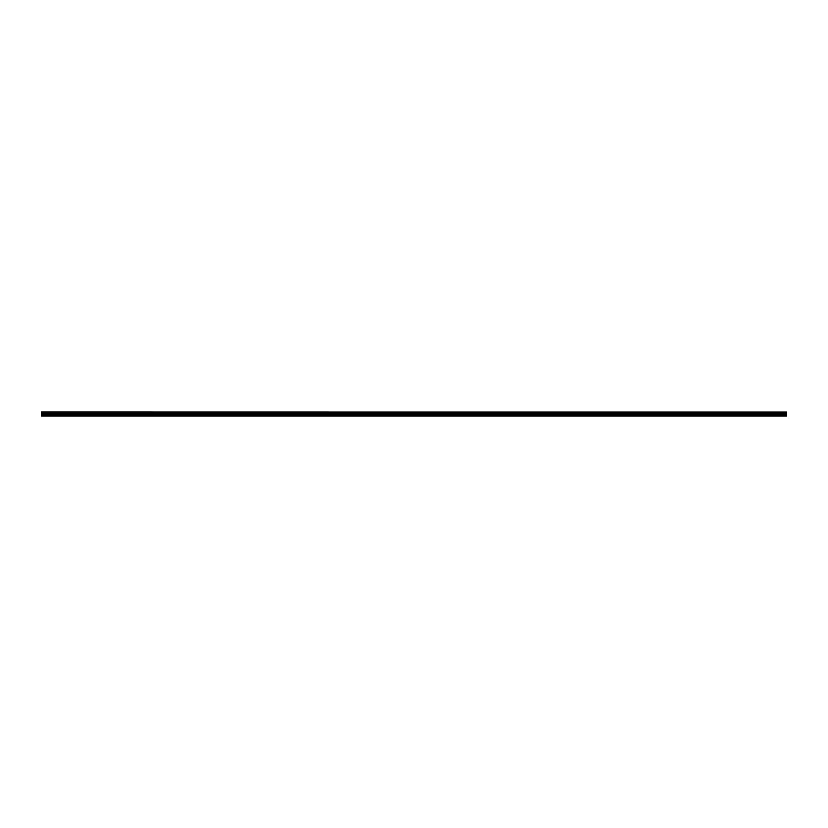 <?xml version="1.0" encoding="UTF-8"?>
<svg xmlns="http://www.w3.org/2000/svg" width="828" height="828" viewBox="0 0 828 828"><rect width="100%" height="100%" fill="white"/><g stroke="black" fill="none" stroke-linecap="round" stroke-linejoin="round"><path stroke-width="0.62" stroke-dasharray="4.14 3.1" d="M47.506 413.638L48.655 413.638L47.506 413.638M47.506 415.987L48.2 415.987L47.506 415.987M780.493 413.638L779.345 413.638L780.493 413.638M780.493 415.987L779.8 415.987L780.493 415.987M762.164 413.638L763.312 413.638L762.164 413.638M762.164 415.987L762.857 415.987L762.164 415.987M743.844 413.638L742.695 413.638L743.844 413.638M743.844 415.987L743.151 415.987L743.844 415.987M725.514 413.638L726.663 413.638L725.514 413.638M725.514 415.987L726.208 415.987L725.514 415.987M707.195 413.638L706.046 413.638L707.195 413.638M707.195 415.987L706.501 415.987L707.195 415.987M688.865 413.638L690.014 413.638L688.865 413.638M688.865 415.987L689.558 415.987L688.865 415.987M670.545 413.638L669.397 413.638L670.545 413.638M670.545 415.987L669.852 415.987L670.545 415.987M652.216 413.638L653.364 413.638L652.216 413.638M652.216 415.987L652.909 415.987L652.216 415.987M633.896 413.638L632.747 413.638L633.896 413.638M633.896 415.987L633.213 415.987L633.896 415.987M615.566 413.638L616.715 413.638L615.566 413.638M615.566 415.987L616.26 415.987L615.566 415.987M597.247 413.638L598.396 413.638L597.247 413.638M597.247 415.987L597.93 415.987L597.247 415.987M578.917 413.638L580.066 413.638L578.917 413.638M578.917 415.987L579.61 415.987L578.917 415.987M560.597 413.638L559.449 413.638L560.597 413.638M560.597 415.987L559.914 415.987L560.597 415.987M542.268 413.638L543.416 413.638L542.268 413.638M542.268 415.987L542.961 415.987L542.268 415.987M523.948 413.638L522.799 413.638L523.948 413.638M523.948 415.987L523.265 415.987L523.948 415.987M505.618 413.638L506.767 413.638L505.618 413.638M505.618 415.987L506.312 415.987L505.618 415.987M487.299 413.638L486.15 413.638L487.299 413.638M487.299 415.987L487.982 415.987L487.299 415.987M468.969 413.638L470.118 413.638L468.969 413.638M468.969 415.987L469.662 415.987L468.969 415.987M450.649 413.638L449.5 413.638L450.649 413.638M450.649 415.987L449.966 415.987L450.649 415.987M432.319 413.638L433.468 413.638L432.319 413.638M432.319 415.987L433.013 415.987L432.319 415.987M414 413.638L412.851 413.638L414 413.638M414 415.987L413.317 415.987L414 415.987M395.68 413.638L394.532 413.638L395.68 413.638M395.68 415.987L394.987 415.987L395.68 415.987M377.351 413.638L378.499 413.638L377.351 413.638M377.351 415.987L378.034 415.987L377.351 415.987M359.031 413.638L357.882 413.638L359.031 413.638M359.031 415.987L358.338 415.987L359.031 415.987M340.701 413.638L339.552 413.638L340.701 413.638M340.701 415.987L340.018 415.987L340.701 415.987M322.382 413.638L321.233 413.638L322.382 413.638M322.382 415.987L321.688 415.987L322.382 415.987M304.052 413.638L305.201 413.638L304.052 413.638M304.052 415.987L304.735 415.987L304.052 415.987M285.732 413.638L284.584 413.638L285.732 413.638M285.732 415.987L285.039 415.987L285.732 415.987M267.403 413.638L266.254 413.638L267.403 413.638M267.403 415.987L266.719 415.987L267.403 415.987M249.083 413.638L247.934 413.638L249.083 413.638M249.083 415.987L248.39 415.987L249.083 415.987M230.753 413.638L231.902 413.638L230.753 413.638M230.753 415.987L231.436 415.987L230.753 415.987M212.434 413.638L211.285 413.638L212.434 413.638M212.434 415.987L211.74 415.987L212.434 415.987M194.104 413.638L195.253 413.638L194.104 413.638M194.104 415.987L193.421 415.987L194.104 415.987M175.784 413.638L174.636 413.638L175.784 413.638M175.784 415.987L175.091 415.987L175.784 415.987M157.455 413.638L158.603 413.638L157.455 413.638M157.455 415.987L158.148 415.987L157.455 415.987M139.135 413.638L137.986 413.638L139.135 413.638M139.135 415.987L138.442 415.987L139.135 415.987M120.805 413.638L119.656 413.638L120.805 413.638M120.805 415.987L121.499 415.987L120.805 415.987M102.486 413.638L101.337 413.638L102.486 413.638M102.486 415.987L101.792 415.987L102.486 415.987M84.156 413.638L83.007 413.638L84.156 413.638M84.156 415.987L84.849 415.987L84.156 415.987M65.836 413.638L64.688 413.638L65.836 413.638M65.836 415.987L65.143 415.987L65.836 415.987M47.506 412.013L48.655 412.013L47.506 412.013M780.493 412.013L779.345 412.013L780.493 412.013M762.164 412.013L763.312 412.013L762.164 412.013M743.844 412.013L742.695 412.013L743.844 412.013M725.514 412.013L726.663 412.013L725.514 412.013M707.195 412.013L706.046 412.013L707.195 412.013M688.865 412.013L690.014 412.013L688.865 412.013M670.545 412.013L669.397 412.013L670.545 412.013M652.216 412.013L653.364 412.013L652.216 412.013M633.896 412.013L632.747 412.013L633.896 412.013M615.566 412.013L616.715 412.013L615.566 412.013M597.247 412.013L598.396 412.013L597.247 412.013M578.917 412.013L580.066 412.013L578.917 412.013M560.597 412.013L559.449 412.013L560.597 412.013M542.268 412.013L543.416 412.013L542.268 412.013M523.948 412.013L522.799 412.013L523.948 412.013M505.618 412.013L506.767 412.013L505.618 412.013M487.299 412.013L486.15 412.013L487.299 412.013M468.969 412.013L470.118 412.013L468.969 412.013M450.649 412.013L449.5 412.013L450.649 412.013M432.319 412.013L433.468 412.013L432.319 412.013M414 412.013L412.851 412.013L414 412.013M395.68 412.013L394.532 412.013L395.68 412.013M377.351 412.013L378.499 412.013L377.351 412.013M359.031 412.013L357.882 412.013L359.031 412.013M340.701 412.013L339.552 412.013L340.701 412.013M322.382 412.013L321.233 412.013L322.382 412.013M304.052 412.013L305.201 412.013L304.052 412.013M285.732 412.013L284.584 412.013L285.732 412.013M267.403 412.013L266.254 412.013L267.403 412.013M249.083 412.013L247.934 412.013L249.083 412.013M230.753 412.013L231.902 412.013L230.753 412.013M212.434 412.013L211.285 412.013L212.434 412.013M194.104 412.013L195.253 412.013L194.104 412.013M175.784 412.013L174.636 412.013L175.784 412.013M157.455 412.013L158.603 412.013L157.455 412.013M139.135 412.013L137.986 412.013L139.135 412.013M120.805 412.013L119.656 412.013L120.805 412.013M102.486 412.013L101.337 412.013L102.486 412.013M84.156 412.013L83.007 412.013L84.156 412.013M65.836 412.013L64.688 412.013L65.836 412.013M41.4 412.106L786.6 412.013L41.4 412.106L786.6 412.541L41.4 412.489M786.6 415.987L41.4 415.987L786.6 415.987L41.4 415.801L41.4 412.986L786.6 412.986L41.4 413.037M41.4 415.77L786.6 415.801M786.6 415.77L786.6 415.201L41.4 415.201M41.4 415.138L786.6 415.201M786.6 415.138L786.6 413.503L41.4 413.503M41.4 413.441L786.6 413.503M786.6 412.054L41.4 412.054M41.4 412.686L786.6 412.686M786.6 412.83L41.4 412.83M786.6 413.607L41.4 413.607M41.4 414.507L786.6 414.507M786.6 414.58L41.4 414.58M786.6 413.534L41.4 413.534M46.823 415.987L46.823 413.638M779.8 415.987L779.8 413.638M761.481 415.987L761.481 413.638M743.151 415.987L743.151 413.638M724.831 415.987L724.831 413.638M706.501 415.987L706.501 413.638M688.182 415.987L688.182 413.638M669.852 415.987L669.852 413.638M651.532 415.987L651.532 413.638M633.213 415.987L633.213 413.638M614.883 415.987L614.883 413.638M596.564 415.987L596.564 413.638M578.234 415.987L578.234 413.638M559.914 415.987L559.914 413.638M541.584 415.987L541.584 413.638M523.265 415.987L523.265 413.638M504.935 415.987L504.935 413.638M486.616 415.987L486.616 413.638M468.286 415.987L468.286 413.638M449.966 415.987L449.966 413.638M431.636 415.987L431.636 413.638M413.317 415.987L413.317 413.638M394.987 415.987L394.987 413.638M376.668 415.987L376.668 413.638M358.338 415.987L358.338 413.638M340.018 415.987L340.018 413.638M321.688 415.987L321.688 413.638M303.369 415.987L303.369 413.638M285.039 415.987L285.039 413.638M266.719 415.987L266.719 413.638M248.39 415.987L248.39 413.638M230.07 415.987L230.07 413.638M211.74 415.987L211.74 413.638M193.421 415.987L193.421 413.638M175.091 415.987L175.091 413.638M156.771 415.987L156.771 413.638M138.442 415.987L138.442 413.638M120.122 415.987L120.122 413.638M101.792 415.987L101.792 413.638M83.473 415.987L83.473 413.638M65.143 415.987L65.143 413.638M46.368 413.638L46.368 412.013M779.345 413.638L779.345 412.013M761.025 413.638L761.025 412.013M742.695 413.638L742.695 412.013M724.376 413.638L724.376 412.013M706.046 413.638L706.046 412.013M687.726 413.638L687.726 412.013M669.397 413.638L669.397 412.013M651.077 413.638L651.077 412.013M632.747 413.638L632.747 412.013M614.428 413.638L614.428 412.013M596.098 413.638L596.098 412.013M577.778 413.638L577.778 412.013M559.449 413.638L559.449 412.013M541.129 413.638L541.129 412.013M522.799 413.638L522.799 412.013M504.48 413.638L504.48 412.013M486.15 413.638L486.15 412.013M467.83 413.638L467.83 412.013M449.5 413.638L449.5 412.013M431.181 413.638L431.181 412.013M412.851 413.638L412.851 412.013M394.532 413.638L394.532 412.013M376.202 413.638L376.202 412.013M357.882 413.638L357.882 412.013M339.552 413.638L339.552 412.013M321.233 413.638L321.233 412.013M302.903 413.638L302.903 412.013M284.584 413.638L284.584 412.013M266.254 413.638L266.254 412.013M247.934 413.638L247.934 412.013M229.604 413.638L229.604 412.013M211.285 413.638L211.285 412.013M192.955 413.638L192.955 412.013M174.636 413.638L174.636 412.013M156.306 413.638L156.306 412.013M137.986 413.638L137.986 412.013M119.656 413.638L119.656 412.013M101.337 413.638L101.337 412.013M83.007 413.638L83.007 412.013M64.688 413.638L64.688 412.013M48.2 415.987L48.2 413.638M781.177 415.987L781.177 413.638M762.857 415.987L762.857 413.638M744.527 415.987L744.527 413.638M726.208 415.987L726.208 413.638M707.878 415.987L707.878 413.638M689.558 415.987L689.558 413.638M671.229 415.987L671.229 413.638M652.909 415.987L652.909 413.638M634.579 415.987L634.579 413.638M616.26 415.987L616.26 413.638M597.93 415.987L597.93 413.638M579.61 415.987L579.61 413.638M561.28 415.987L561.28 413.638M542.961 415.987L542.961 413.638M524.631 415.987L524.631 413.638M506.312 415.987L506.312 413.638M487.982 415.987L487.982 413.638M469.662 415.987L469.662 413.638M451.332 415.987L451.332 413.638M433.013 415.987L433.013 413.638M414.683 415.987L414.683 413.638M396.364 415.987L396.364 413.638M378.034 415.987L378.034 413.638M359.714 415.987L359.714 413.638M341.384 415.987L341.384 413.638M323.065 415.987L323.065 413.638M304.735 415.987L304.735 413.638M286.416 415.987L286.416 413.638M268.086 415.987L268.086 413.638M249.766 415.987L249.766 413.638M231.436 415.987L231.436 413.638M213.117 415.987L213.117 413.638M194.787 415.987L194.787 413.638M176.467 415.987L176.467 413.638M158.148 415.987L158.148 413.638M139.818 415.987L139.818 413.638M121.499 415.987L121.499 413.638M103.169 415.987L103.169 413.638M84.849 415.987L84.849 413.638M66.519 415.987L66.519 413.638M48.655 413.638L48.655 412.013M781.632 413.638L781.632 412.013M763.312 413.638L763.312 412.013M744.993 413.638L744.993 412.013M726.663 413.638L726.663 412.013M708.344 413.638L708.344 412.013M690.014 413.638L690.014 412.013M671.694 413.638L671.694 412.013M653.364 413.638L653.364 412.013M635.045 413.638L635.045 412.013M616.715 413.638L616.715 412.013M598.396 413.638L598.396 412.013M580.066 413.638L580.066 412.013M561.746 413.638L561.746 412.013M543.416 413.638L543.416 412.013M525.097 413.638L525.097 412.013M506.767 413.638L506.767 412.013M488.448 413.638L488.448 412.013M470.118 413.638L470.118 412.013M451.798 413.638L451.798 412.013M433.468 413.638L433.468 412.013M415.149 413.638L415.149 412.013M396.819 413.638L396.819 412.013M378.499 413.638L378.499 412.013M360.17 413.638L360.17 412.013M341.85 413.638L341.85 412.013M323.52 413.638L323.52 412.013M305.201 413.638L305.201 412.013M286.871 413.638L286.871 412.013M268.551 413.638L268.551 412.013M250.222 413.638L250.222 412.013M231.902 413.638L231.902 412.013M213.572 413.638L213.572 412.013M195.253 413.638L195.253 412.013M176.923 413.638L176.923 412.013M158.603 413.638L158.603 412.013M140.274 413.638L140.274 412.013M121.954 413.638L121.954 412.013M103.624 413.638L103.624 412.013M85.305 413.638L85.305 412.013M66.975 413.638L66.975 412.013"/><path stroke-width="1.24" d="M41.4 415.987L786.6 415.987L41.4 415.801M41.4 412.986L786.6 412.541L41.4 412.986L41.4 415.77M41.4 412.106L786.6 412.106L41.4 412.013L41.4 412.541M41.4 413.503L786.6 413.503L786.6 415.138L41.4 415.138M41.4 415.201L786.6 415.138M786.6 415.201L786.6 415.77M786.6 412.106L41.4 412.489M41.4 413.037L786.6 412.986M786.6 413.037L41.4 413.441M786.6 412.054L41.4 412.054M41.4 412.83L786.6 412.83M786.6 412.686L41.4 412.686M41.4 414.58L786.6 414.58M786.6 414.507L41.4 414.507M41.4 413.607L786.6 413.607M41.4 413.534L786.6 413.534"/></g></svg>
